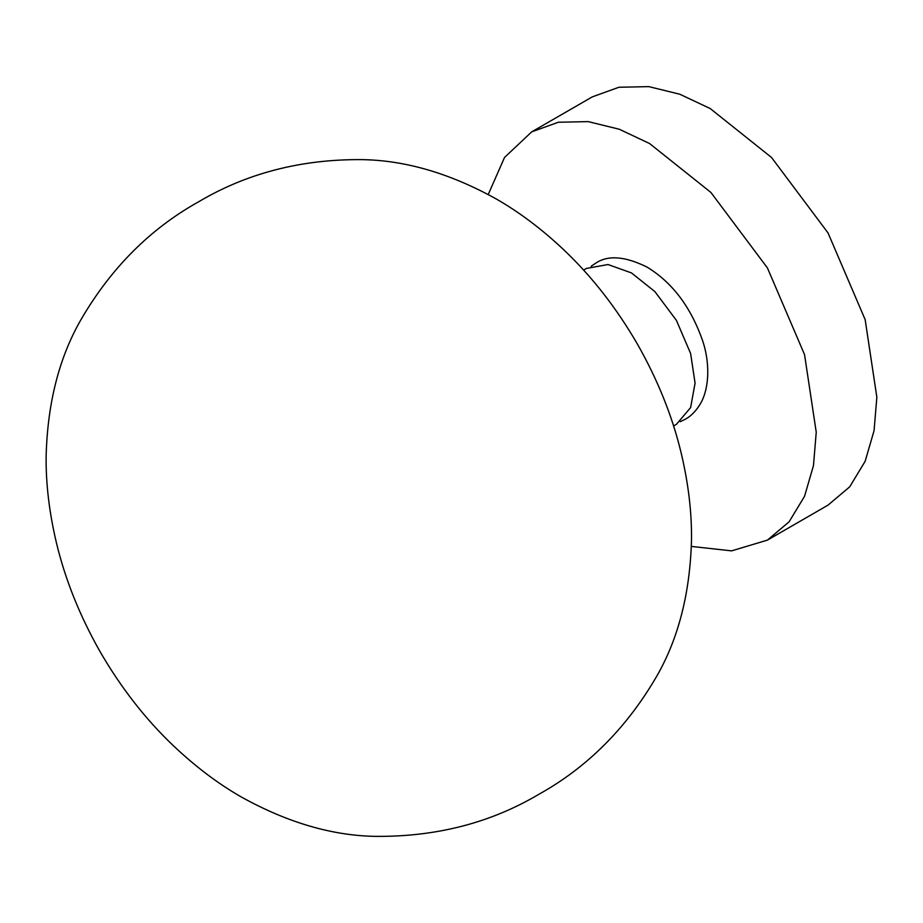 <?xml version="1.0" encoding="UTF-8"?>
<svg xmlns="http://www.w3.org/2000/svg" width="923" height="923" viewBox="0 0 923 923"><rect width="100%" height="100%" fill="white"/><g stroke="black" fill="none" stroke-linecap="round" stroke-linejoin="round"><path stroke-width="1.38" d="M691.373 546.416L731.616 550.869L767.428 540.117L828.035 505.123L849.679 486.848L865.151 461.304L874.069 430.637L876.85 397.213L865.151 319.623L828.035 232.942L771.524 157.464L710.179 108.533L679.847 94.238L648.823 86.624L618.975 87.247L592.324 96.857L531.717 131.851L504.512 157.464L488.244 194.499M767.428 540.117L789.073 521.841L804.544 496.297L813.463 465.619L816.244 432.206L804.544 354.617L767.428 267.935L710.918 192.457L649.573 143.527L619.241 129.232L588.216 121.617L558.369 122.24L531.717 131.851M673.582 425.964L676.432 424.315L690.612 407.585L695.077 383.114L690.612 353.486L676.432 320.396L654.869 291.576L631.436 272.896L608.015 264.532L586.44 268.431L583.59 270.081M496.32 199.01C519.511 212.278 542.147 229.354 564.218 250.237C591.989 276.623 616.391 307.901 637.412 344.071C657.822 380.034 672.429 416.423 681.22 453.228C688.477 483.894 691.904 513.015 691.489 540.59C689.989 593.235 678.451 638.37 656.864 676.005C626.717 727.912 587.351 767.359 538.755 794.357C490.69 822.831 436.406 836.826 375.892 836.376C332.349 835.742 287.491 822.612 241.307 796.987C218.116 783.731 195.491 766.655 173.42 745.761C145.649 719.375 121.248 688.096 100.226 651.926C79.816 615.964 65.21 579.575 56.418 542.782C49.15 512.103 45.735 482.983 46.15 455.408C47.638 402.763 59.187 357.628 80.774 319.993C110.922 268.085 150.287 228.639 198.883 201.641C246.949 173.178 301.233 159.171 361.747 159.621C405.289 160.256 450.147 173.386 496.32 199.01M591.17 266.228L595.762 263.159C607.934 254.91 625.021 256.213 647.011 267.07C672.244 282.426 690.773 306.955 702.599 340.645C709.706 361.412 709.764 386.829 700.938 402.82C696.577 410.47 691.362 415.938 685.327 419.227L680.286 421.673"/></g></svg>
